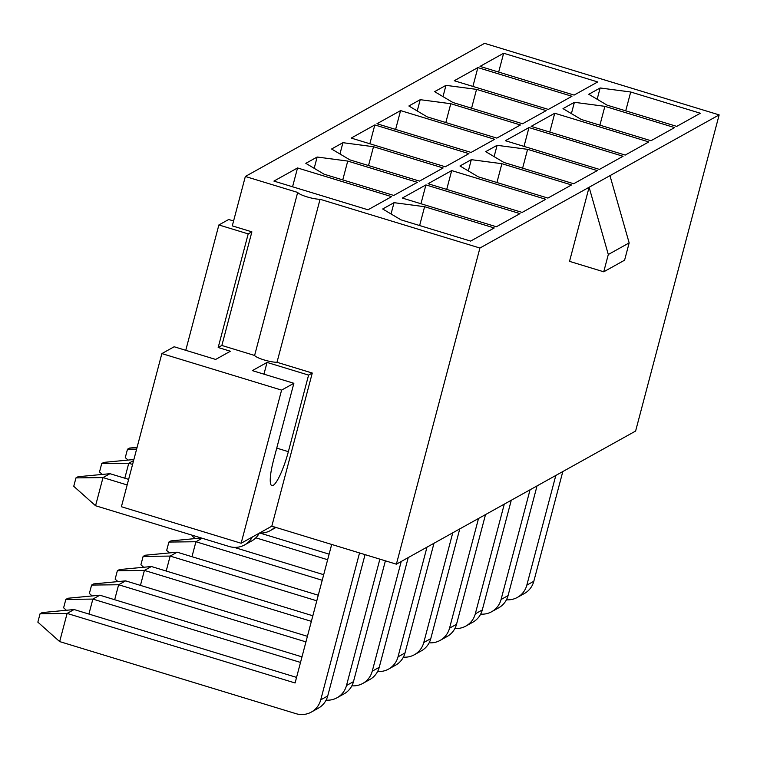 <?xml version="1.0" encoding="UTF-8"?>
<svg xmlns="http://www.w3.org/2000/svg" width="757" height="757" viewBox="0 0 757 757"><rect width="100%" height="100%" fill="white"/><g stroke="black" fill="none" stroke-linecap="round" stroke-linejoin="round"><path stroke-width="1.14" d="M391.047 213.957L394.028 202.668L382.682 208.989L400.983 219.852L470.627 241.095L494.236 227.952L424.601 206.708L394.028 202.668M314.183 168.309L317.164 157.03L305.819 163.342L324.119 174.214L393.763 195.448L417.372 182.314L347.737 161.071L317.164 157.03M339.95 153.974L342.93 142.685L331.585 149.006L349.885 159.869L419.52 181.112L443.138 167.969L373.494 146.726L342.93 142.685M468.337 170.94L471.318 159.661L459.972 165.972L478.273 176.835L547.917 198.079L571.526 184.935L501.891 163.701L471.318 159.661M494.113 156.623L497.103 145.306L485.72 151.646L503.973 162.481L573.674 183.743L597.292 170.599L527.591 149.337L497.103 145.306M417.239 110.957L420.22 99.678L408.875 105.989L427.175 116.862L496.81 138.105L520.428 124.962L450.784 103.718L420.22 99.678M442.996 96.622L445.977 85.342L434.632 91.654L452.932 102.517L522.576 123.76L546.194 110.617L476.55 89.383L445.977 85.342M571.403 113.616L574.393 102.299L604.881 106.33L674.582 127.592L650.963 140.736L581.262 119.474L563.009 108.63L574.393 102.299M597.159 99.252L600.14 87.973L588.785 94.284L607.086 105.147L676.73 126.391L700.348 113.247L630.704 92.004L600.14 87.973M297.671 192.439L254.607 355.459L221.858 345.466L251.882 231.85L232.285 225.87L245.344 176.476L297.671 192.439A13.011 2.479 14.8 0 0 307.03 196.877A13.011 2.479 14.8 0 0 320.069 199.271L479.919 248.031L396.384 564.183L635.615 431.045L719.15 114.894L589.107 187.263L569.529 261.364L603.736 271.801L624.591 260.19L629.162 242.902L609.962 175.652M396.384 564.183L271.81 526.181L312.272 373.04L276.996 362.291L320.069 199.271M241.133 543.252L281.595 390.11L161.866 353.595L121.404 506.726L241.133 543.252L271.81 526.181M445.286 166.777L351.21 138.077L374.829 124.933L468.905 153.633L445.286 166.777M548.342 109.424L454.266 80.734L477.875 67.591L571.951 96.281L548.342 109.424M402.308 198.06L425.926 184.916L520.002 213.616L496.384 226.759L402.308 198.06M505.364 140.707L528.982 127.564L623.058 156.264L599.44 169.407L505.364 140.707M479.919 248.031L589.107 187.263L608.306 254.503L603.736 271.801M245.344 176.476L484.575 43.338L719.15 114.894M574.099 95.089L480.023 66.389L503.642 53.245L597.718 81.945L574.099 95.089M531.13 126.372L554.739 113.228L648.815 141.928L625.206 155.071L531.13 126.372M428.074 183.724L451.692 170.58L545.769 199.28L522.15 212.424L428.074 183.724M471.053 152.441L376.977 123.741L400.585 110.598L494.662 139.297L471.053 152.441M367.997 209.793L273.92 181.093L297.539 167.95L391.615 196.65L367.997 209.793M254.607 355.459A13.011 2.479 14.8 0 0 263.966 359.897A13.011 2.479 14.8 0 0 276.996 362.291M221.858 345.466L218.177 347.51L248.201 233.894L218.877 224.952L228.69 219.492L233.582 220.978M161.866 353.595L174.129 346.763L215.669 359.433L230.393 351.239L218.177 347.51M281.595 390.11L293.867 383.288L252.327 370.618L267.051 362.423L308.591 375.094L312.272 373.04M308.591 375.094L288.36 451.664A31.226 5.961 -73 0 1 271.886 485.634A31.226 5.961 -73 0 1 273.637 459.859L293.867 383.288M185.758 350.311L218.877 224.952M251.882 231.85L248.201 233.894M267.051 362.423L263.947 374.157M625.727 110.834L630.704 92.004M629.162 242.902L608.306 254.503M498.664 72.076L503.642 53.245M599.904 125.151L604.881 106.33M549.771 132.059L554.739 113.228M524.005 146.394L528.982 127.564M522.614 168.168L527.591 149.337M496.914 182.522L501.891 163.701M446.715 189.411L451.692 170.58M420.949 203.747L425.926 184.916M419.624 225.539L424.601 206.708M472.907 86.412L477.875 67.591M471.573 108.204L476.55 89.383M445.816 122.549L450.784 103.718M395.618 129.428L400.585 110.598M369.851 143.764L374.829 124.933M368.527 165.556L373.494 146.726M342.76 179.892L347.737 161.071M292.562 186.78L297.539 167.95M562.811 471.573L533.817 581.272A20.818 20.051 60.9 0 1 524.393 593.507L517.4 597.396A20.818 20.051 60.9 0 1 506.442 599.79M555.818 475.462L526.825 585.161A20.818 20.051 60.9 0 1 517.4 597.396M537.044 485.909L508.061 595.608A20.818 20.051 60.9 0 1 498.636 607.843L491.643 611.732A20.818 20.051 60.9 0 1 480.676 614.126M530.051 489.798L501.068 599.506A20.818 20.051 60.9 0 1 491.643 611.732M511.278 500.245L482.294 609.953A20.818 20.051 60.9 0 1 472.87 622.178L465.877 626.067A20.818 20.051 60.9 0 1 454.919 628.461M504.285 504.134L475.301 613.842A20.818 20.051 60.9 0 1 465.877 626.067M195.202 538.587L192.429 536.117L192.628 535.35M259.878 533.032L329.125 554.152M255.838 537.82L327.649 559.726M485.521 514.58L456.528 624.288A20.818 20.051 60.9 0 1 447.103 636.514L440.11 640.413A20.818 20.051 60.9 0 1 429.153 642.797M478.519 518.479L449.535 628.178A20.818 20.051 60.9 0 1 440.11 640.413M169.436 552.922L166.663 550.453L168.887 542.059L170.968 540.895L201.324 538M234.112 547.368L323.693 574.695M202.176 538.255L195.921 541.738L322.217 580.269M168.887 542.059L195.921 541.738L191.966 556.707M459.754 528.925L430.771 638.624A20.818 20.051 60.9 0 1 421.346 650.85L414.353 654.748A20.818 20.051 60.9 0 1 403.386 657.142M452.762 532.814L423.778 642.513A20.818 20.051 60.9 0 1 414.353 654.748M143.669 567.258L140.906 564.788L143.12 556.395L145.212 555.231L177.147 552.184L318.262 595.229M177.147 552.184L170.155 556.083L316.795 600.812M143.12 556.395L170.155 556.083L166.199 571.043M433.988 543.261L405.004 652.96A20.818 20.051 60.9 0 1 395.58 665.195L388.587 669.084A20.818 20.051 60.9 0 1 377.629 671.478M426.995 547.15L398.012 656.858A20.818 20.051 60.9 0 1 388.587 669.084M117.912 581.594L115.14 579.133L117.363 570.731L119.445 569.567L151.391 566.52L312.84 615.772M151.391 566.52L144.398 570.418L311.364 621.346M117.363 570.731L144.398 570.418L140.442 585.379M128.037 460.086L125.274 457.616L127.488 449.223L129.57 448.059L137.093 447.34M127.488 449.223L136.629 449.109M408.222 557.597L379.238 667.296A20.818 20.051 60.9 0 1 369.813 679.531L362.821 683.42A20.818 20.051 60.9 0 1 351.863 685.814M401.229 561.486L372.245 671.194A20.818 20.051 60.9 0 1 362.821 683.42M92.146 595.939L89.373 593.469L91.597 585.066L93.679 583.912L125.624 580.865L307.408 636.315M125.624 580.865L118.631 584.754L305.942 641.889M91.597 585.066L118.631 584.754L114.676 599.724M274.857 527.118A20.818 20.051 60.9 0 1 270.325 530.6A20.818 20.051 60.9 0 1 259.547 533.013M102.28 474.421L99.508 471.952L101.722 463.558L103.813 462.395L133.875 459.527M133.611 460.549L128.756 463.246L132.589 464.41M101.722 463.558L128.756 463.246L124.81 478.206M385.398 560.833L353.481 681.641A20.818 20.051 60.9 0 1 344.057 693.866L337.064 697.755A20.818 20.051 60.9 0 1 326.097 700.149M379.872 559.149L346.488 685.53A20.818 20.051 60.9 0 1 337.064 697.755M66.379 610.274L63.616 607.805L65.831 599.412L67.922 598.248L99.858 595.201L301.986 656.858M99.858 595.201L92.865 599.09L300.51 662.432M65.831 599.412L92.865 599.09L88.91 614.059M259.282 533.155A20.818 20.051 60.9 0 1 251.561 541.047L244.568 544.945A20.818 20.051 60.9 0 1 229.22 546.507L95.562 505.742L73.741 486.297L75.965 477.894L78.047 476.73L109.992 473.693L128.633 479.37M252.289 537.044A20.818 20.051 60.9 0 1 244.568 544.945M109.992 473.693L102.999 477.582L127.157 484.953M75.965 477.894L102.999 477.582L95.562 505.742M365.063 554.626L327.715 695.976A20.818 20.051 60.9 0 1 318.29 708.202L311.297 712.1A20.818 20.051 60.9 0 1 295.949 713.662L59.661 641.586L37.85 622.14L40.064 613.747L42.155 612.583L74.101 609.536L296.555 677.392M359.537 552.941L320.722 699.865A20.818 20.051 60.9 0 1 311.297 712.1M74.101 609.536L67.108 613.425L295.088 682.975L331.68 544.453M40.064 613.747L67.108 613.425L59.661 641.586M276.74 448.116L288.36 451.664M526.825 585.161L533.817 581.272M501.068 599.506L508.061 595.608M475.301 613.842L482.294 609.953M449.535 628.178L456.528 624.288M423.778 642.513L430.771 638.624M398.012 656.858L405.004 652.96M372.245 671.194L379.238 667.296M346.488 685.53L353.481 681.641M320.722 699.865L327.715 695.976M270.325 530.6L275.983 527.459"/></g></svg>
